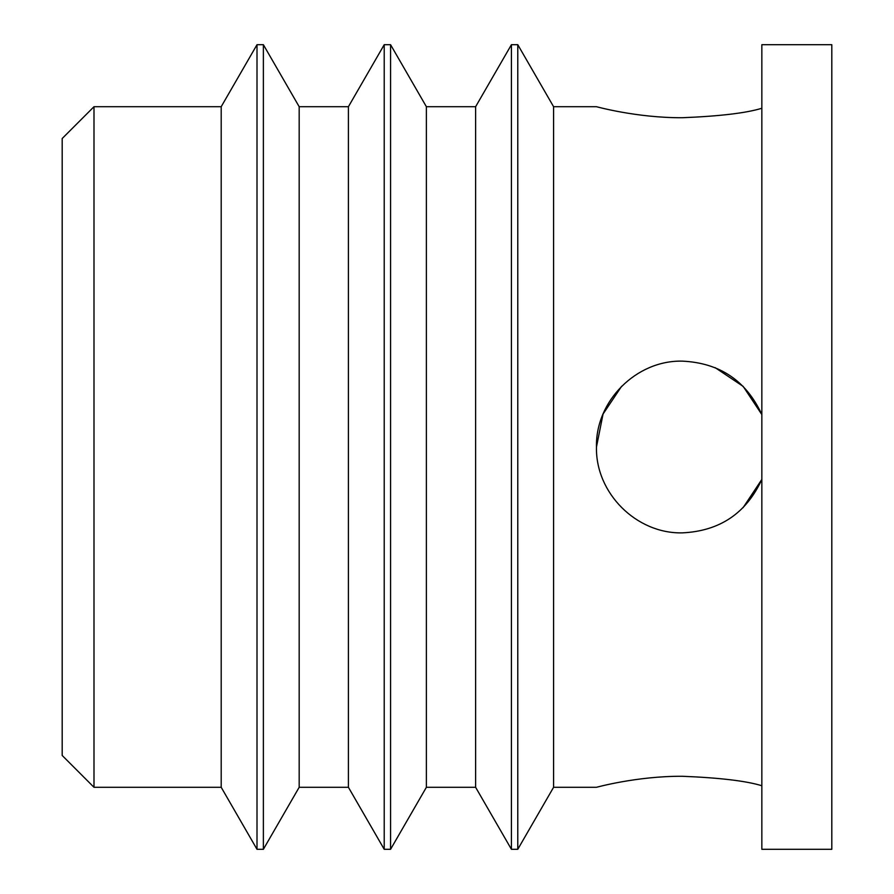 <?xml version="1.0" encoding="UTF-8"?>
<svg xmlns="http://www.w3.org/2000/svg" width="894" height="894" viewBox="0 0 894 894"><rect width="100%" height="100%" fill="white"/><g stroke="black" fill="none" stroke-linecap="round" stroke-linejoin="round"><path stroke-width="1.34" d="M761.844 447L761.844 849.3L831.811 849.3L831.811 44.7L761.844 44.7L761.844 447M475.619 106.71L475.619 787.29L426.382 787.29L426.382 106.71L475.619 106.71L511.424 44.7L517.782 44.7L553.587 106.71L553.587 787.29L596.466 787.29C595.426 787.625 636.327 776.037 682.334 776.271C719.715 777.78 746.222 780.931 761.844 785.737M743.048 507.725L761.844 479.43C746.222 513.279 719.715 531.092 682.334 532.869C636.327 533.908 595.426 493.019 596.466 447C595.426 400.981 636.327 360.092 682.334 361.131C719.715 362.908 746.222 380.721 761.844 414.57L743.182 386.409L715.144 367.646M517.782 44.7L517.782 849.3L553.587 787.29M511.424 44.7L511.424 849.3L517.782 849.3M348.414 106.71L348.414 787.29L299.177 787.29L299.177 106.71L348.414 106.71L384.219 44.7L390.577 44.7L390.577 849.3L426.382 787.29M384.219 44.7L384.219 849.3L390.577 849.3M93.993 106.71L93.993 787.29L62.189 755.486L62.189 138.514L93.993 106.71L221.198 106.71L257.003 44.7L263.372 44.7L263.372 849.3L299.177 787.29M257.003 44.7L257.003 849.3L263.372 849.3M221.198 106.71L221.198 787.29L257.003 849.3M761.844 108.263C746.222 113.069 719.715 116.22 682.334 117.729C636.327 117.963 595.426 106.375 596.466 106.71L553.587 106.71M621.621 386.275L603.048 414.056L596.466 447M475.619 787.29L511.424 849.3M348.414 787.29L384.219 849.3M93.993 787.29L221.198 787.29M299.177 106.71L263.372 44.7M426.382 106.71L390.577 44.7"/></g></svg>
